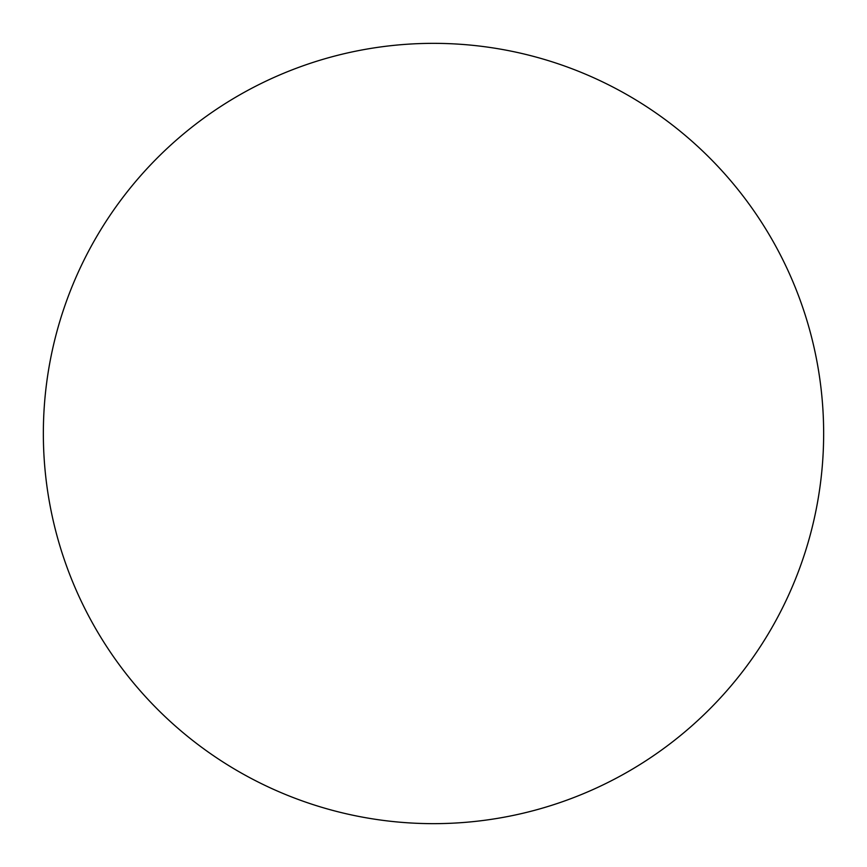 <?xml version="1.0" encoding="UTF-8"?>
<svg xmlns="http://www.w3.org/2000/svg" width="867" height="867" viewBox="0 0 867 867"><rect width="100%" height="100%" fill="white"/><g stroke="black" fill="none" stroke-linecap="round" stroke-linejoin="round"><path stroke-width="1.3" d="M43.35 433.5A390.15 390.15 0 0 0 433.5 823.65A390.15 390.15 0 0 0 823.65 433.5A390.15 390.15 0 0 0 433.5 43.35A390.15 390.15 0 0 0 43.35 433.5"/></g></svg>
